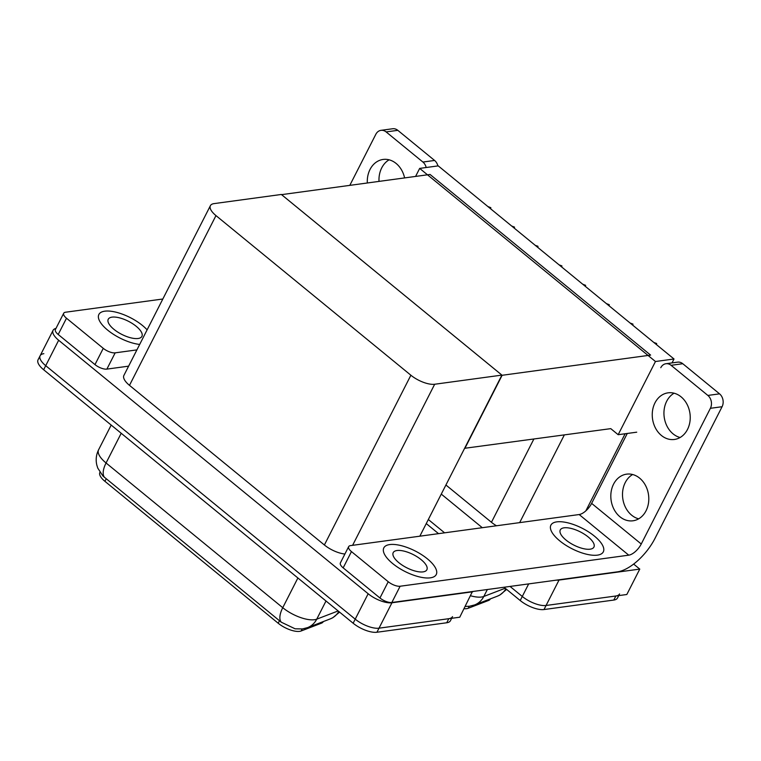 <?xml version="1.0" encoding="UTF-8"?>
<svg xmlns="http://www.w3.org/2000/svg" width="761" height="761" viewBox="0 0 761 761"><rect width="100%" height="100%" fill="white"/><g stroke="black" fill="none" stroke-linecap="round" stroke-linejoin="round"><path stroke-width="1.14" d="M625.142 433.751L585.856 510.85M633.637 564.072L639.773 569.095L626.826 594.503L546.065 605.48A18.578 7.229 -153 0 1 522.284 596.462L510.041 586.436L522.284 596.462A18.578 7.229 -153 0 0 546.065 605.48L615.858 595.996A18.578 7.229 -153 0 0 619.587 593.922M444.586 532.824L428.329 519.516L444.586 532.824M482.303 527.706L441.275 494.098M639.773 569.095L559.021 580.063A18.578 7.229 -153 0 1 556.367 580.139M445.917 484.995L491.444 522.284A18.578 7.229 27 0 0 496.476 525.775M490.379 598.878L490.312 598.993A16.723 6.507 -153 0 1 488.505 600.486L468.205 608.277A16.723 6.507 -153 0 1 464.086 608.714M419.672 168.4L655.459 361.513L674.018 358.992L438.231 165.879L419.672 168.4L415.582 176.428M674.018 358.992L672.03 362.902M464.61 448.296L610.769 428.643L618.17 434.702L636.729 432.181M655.459 361.513L618.17 434.702M464.828 448.476L502.117 375.287L281.551 194.645L430.051 174.459L650.617 355.111L502.117 375.287M472.41 591.554L459.758 617.209L379.007 628.177A18.578 7.229 -153 0 1 355.216 619.159L45.708 365.67A18.578 7.229 -153 0 1 40.124 355.748A18.578 7.229 -153 0 1 43.843 353.675M472.714 591.792L391.953 602.769A18.578 7.229 -153 0 1 368.162 593.751L58.664 340.262A18.578 7.229 -153 0 1 53.07 330.341A18.578 7.229 -153 0 1 55.981 328.41M501.908 375.106L281.342 194.464L214.107 203.606A18.578 7.229 27 0 0 210.388 205.679A18.578 7.229 27 0 0 215.972 215.601L410.883 375.23A18.578 7.229 27 0 0 434.674 384.248L501.908 375.106L419.834 536.191M210.388 205.679L123.891 375.43A18.578 7.229 27 0 0 129.484 385.351L324.386 544.981A18.578 7.229 27 0 0 344.895 554.027M323.311 621.575L323.254 621.689A16.723 6.507 -153 0 1 321.437 623.183L301.137 630.983A16.723 6.507 -153 0 1 278.193 623.24L104.923 481.333A16.723 6.507 -153 0 1 99.891 472.4L99.948 472.296M618.731 595.606L617.513 597.984A18.578 7.229 -153 0 1 613.794 600.058L544.001 609.542A18.578 7.229 -153 0 1 520.21 600.524L504.001 587.254M438.545 533.651L426.255 523.578M102.954 476.025L281.256 622.184L295.078 628.795M452.519 616.619A18.578 7.229 -153 0 1 448.8 618.693L379.007 628.177A18.578 7.229 -153 0 1 355.216 619.159L45.708 365.67A18.578 7.229 -153 0 1 40.124 355.748L53.07 330.341M451.663 618.303L450.455 620.691A18.578 7.229 -153 0 1 446.726 622.764L376.933 632.248A18.578 7.229 -153 0 1 353.142 623.23L43.643 369.741A18.578 7.229 -153 0 1 38.05 359.81L40.124 355.748M653.794 342.431L656.648 343.515L656.534 344.666M379.016 181.394A23.534 18.901 82.3 0 1 389.118 159.82M367.325 182.982A23.534 18.901 82.3 0 1 383.116 159.449A23.534 18.901 82.3 0 1 396.12 163.453A23.534 18.901 82.3 0 1 404.605 177.922M147.111 329.855A29.413 11.444 27 0 0 104.761 311.182A29.413 11.444 27 0 0 98.873 314.464A29.413 11.444 27 0 0 110.117 332.034A29.413 11.444 27 0 0 139.682 344.438A29.413 11.444 27 0 1 110.117 332.034A29.413 11.444 27 0 1 98.873 314.464A29.413 11.444 27 0 1 104.761 311.182A29.413 11.444 27 0 1 147.111 329.855M103.268 348.338A9.284 3.615 27 0 0 115.168 352.847L106.882 369.114A9.284 3.615 -153 0 1 94.982 364.605L103.268 348.338L66.492 318.222L58.207 334.479A9.284 3.615 -153 0 1 55.41 329.523L63.705 313.256A9.284 3.615 27 0 0 66.492 318.222M94.982 364.605L58.207 334.479M106.882 369.114L128.619 366.155M380.985 130.34L392.686 128.752A9.284 7.458 82.3 0 1 397.813 130.331L386.122 131.919A9.284 7.458 -97.7 0 0 380.985 130.34A9.284 7.458 -97.7 0 0 375.829 134.297L349.803 185.37M426.189 167.515A9.284 7.458 -97.7 0 0 422.897 162.045L434.588 160.457L397.813 130.331M434.588 160.457A9.284 7.458 82.3 0 1 437.889 165.927M422.897 162.045L386.122 131.919M162.835 299.006L65.56 312.219A9.284 3.615 27 0 0 63.705 313.256M136.904 349.889L115.168 352.847M680.096 437.508A23.534 18.901 82.3 0 1 673.095 433.875A23.534 18.901 82.3 0 1 663.944 412.491A23.534 18.901 82.3 0 1 674.075 393.209M661.404 435.463A23.534 18.901 82.3 0 1 652.577 410.407A23.534 18.901 82.3 0 1 668.072 392.838A23.534 18.901 82.3 0 1 681.085 396.842A23.534 18.901 82.3 0 1 689.904 421.889A23.534 18.901 82.3 0 1 674.408 439.468A23.534 18.901 82.3 0 1 661.404 435.463M638.66 518.831A23.534 18.901 82.3 0 1 631.659 515.197A23.534 18.901 82.3 0 1 622.508 493.803A23.534 18.901 82.3 0 1 632.648 474.522M619.968 516.786A23.534 18.901 82.3 0 1 611.15 491.73A23.534 18.901 82.3 0 1 626.636 474.151A23.534 18.901 82.3 0 1 639.649 478.155A23.534 18.901 82.3 0 1 648.467 503.211A23.534 18.901 82.3 0 1 632.971 520.79A23.534 18.901 82.3 0 1 619.968 516.786M430.346 577.837A29.413 11.444 27 0 0 436.243 574.555A29.413 11.444 27 0 0 421.689 554.712A29.413 11.444 27 0 0 389.727 544.572A29.413 11.444 27 0 0 383.829 547.853A29.413 11.444 27 0 0 398.384 567.696A29.413 11.444 27 0 0 430.346 577.837A29.413 11.444 27 0 0 436.243 574.555A29.413 11.444 27 0 0 421.689 554.712A29.413 11.444 27 0 0 389.727 544.572A29.413 11.444 27 0 0 383.829 547.853A29.413 11.444 27 0 0 398.384 567.696A29.413 11.444 27 0 0 430.346 577.837M597.414 555.14A29.413 11.444 27 0 0 603.311 551.858A29.413 11.444 27 0 0 588.757 532.015A29.413 11.444 27 0 0 556.786 521.865A29.413 11.444 27 0 0 550.897 525.147A29.413 11.444 27 0 0 565.442 544.99A29.413 11.444 27 0 0 597.414 555.14A29.413 11.444 27 0 0 603.311 551.858A29.413 11.444 27 0 0 588.757 532.015A29.413 11.444 27 0 0 556.786 521.865A29.413 11.444 27 0 0 550.897 525.147A29.413 11.444 27 0 0 565.442 544.99A29.413 11.444 27 0 0 597.414 555.14M388.234 581.727A9.284 3.615 27 0 0 400.124 586.236L391.839 602.493A9.284 3.615 -153 0 1 379.948 597.984L388.234 581.727L351.458 551.601L343.173 567.868A9.284 3.615 -153 0 1 340.376 562.912L348.662 546.645A9.284 3.615 27 0 0 351.458 551.601M379.948 597.984L343.173 567.868M391.839 602.493L617.552 571.825A37.156 16.752 129.3 0 0 655.012 538.35L722.084 406.716L710.394 408.305L641.247 544.01A12.385 5.584 -50.7 0 1 628.757 555.169L400.124 586.236M665.951 363.729L677.642 362.141A9.284 7.458 82.3 0 1 682.779 363.72L671.088 365.309A9.284 7.458 -97.7 0 0 665.951 363.729A9.284 7.458 -97.7 0 0 660.786 367.687M710.394 408.305A9.284 7.458 -97.7 0 0 707.863 395.435L719.554 393.846L682.779 363.72M719.554 393.846A9.284 7.458 82.3 0 1 722.084 406.716M707.863 395.435L671.088 365.309M627.264 433.466L591.639 503.382L641.247 544.01M628.757 555.169L579.159 514.541L350.526 545.608A9.284 3.615 27 0 0 348.662 546.645M579.159 514.541A12.385 5.584 129.3 0 0 591.639 503.382M630.108 323.025L632.962 324.11L632.838 325.27M606.412 303.62L609.276 304.704L609.152 305.865M582.726 284.224L585.58 285.308L585.466 286.459M559.031 264.818L561.894 265.903L561.77 267.063M423.078 571.882A18.882 7.353 27 0 0 426.864 569.78A18.882 7.353 27 0 0 417.523 557.033A18.882 7.353 27 0 0 396.995 550.526A18.882 7.353 27 0 0 393.209 552.629A18.882 7.353 27 0 0 402.55 565.366A18.882 7.353 27 0 0 423.078 571.882M590.146 549.185A18.882 7.353 27 0 0 593.932 547.073A18.882 7.353 27 0 0 584.581 534.336A18.882 7.353 27 0 0 564.053 527.82A18.882 7.353 27 0 0 560.277 529.932A18.882 7.353 27 0 0 569.618 542.669A18.882 7.353 27 0 0 590.146 549.185M138.121 338.493A18.882 7.353 27 0 0 141.907 336.391A18.882 7.353 27 0 0 132.557 323.653A18.882 7.353 27 0 0 112.038 317.137A18.882 7.353 27 0 0 108.252 319.24A18.882 7.353 27 0 0 117.594 331.986A18.882 7.353 27 0 0 138.121 338.493M535.344 245.413L537.856 246.212L538.084 247.658M511.658 226.017L514.512 227.101L514.388 228.252M488.067 206.602L490.826 207.696L490.702 208.856M564.329 434.95L519.658 522.626M528.676 583.906L520.21 600.524M559.021 580.063L544.001 609.542M533.832 439.097L491.444 522.284M488.505 600.486L489.066 599.373M468.205 608.277L469.223 606.27M58.664 340.262L43.643 369.741M368.162 593.751L353.142 623.23M391.953 602.769L376.933 632.248M215.972 215.601L129.484 385.351M410.883 375.23L324.386 544.981M434.674 384.248L352.6 545.323M321.437 623.183L321.998 622.079M301.137 630.983L302.165 628.976M278.193 623.24L279.477 620.71M104.923 481.333L106.217 478.802M470.669 595.796A24.771 9.636 27 0 0 481.532 597.024A24.771 9.636 27 0 0 483.815 596.462L505.209 588.243M506.636 589.414L499.825 595.054L497.247 596.234A21.669 18.844 -111 0 0 505.875 588.786M497.247 596.234L474.626 604.928A21.669 18.844 -111 0 0 483.815 596.462L487.354 589.518M613.794 600.058L615.858 595.996M281.256 622.184A21.669 9.769 -50.7 0 1 282.75 607.697A24.771 9.636 27 0 0 314.474 619.72A24.771 9.636 27 0 0 316.747 619.159L338.15 610.94M339.568 612.11L332.766 617.751L330.179 618.931A21.669 18.844 -111 0 0 338.816 611.492M330.179 618.931L307.568 627.625A21.669 18.844 -111 0 0 316.747 619.159L326.003 601M102.954 476.034L97.779 468.12L96.828 465.114C95.582 459.806 96.181 454.688 98.607 449.751A24.771 9.636 27 0 0 106.064 462.983A21.669 9.769 129.3 0 0 104.561 477.47M121.208 433.266L106.064 462.983L282.75 607.697L297.893 577.98M446.726 622.764L448.8 618.693M465.256 606.431L469.489 606.241L474.626 604.928M295.078 628.805L302.421 628.938L307.568 627.625M98.607 449.751L111.192 425.066"/></g></svg>

